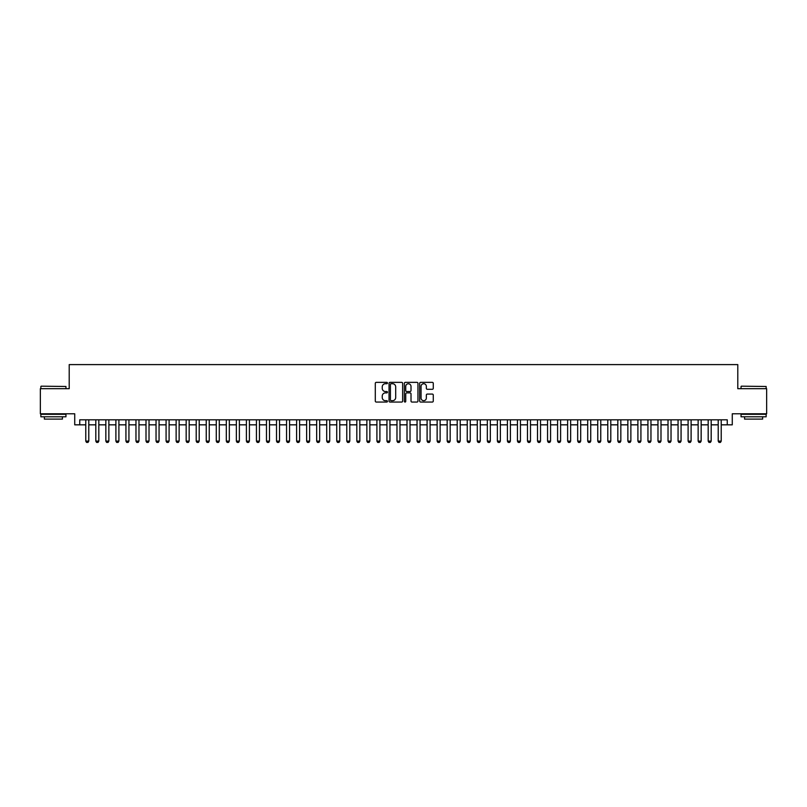 <?xml version="1.0" encoding="UTF-8"?>
<svg xmlns="http://www.w3.org/2000/svg" width="807" height="807" viewBox="0 0 807 807"><rect width="100%" height="100%" fill="white"/><g stroke="black" fill="none" stroke-linecap="round" stroke-linejoin="round"><path stroke-width="1.21" d="M387.441 383.043A0.686 0.686 0 0 0 386.745 382.357L376.284 382.357A0.989 0.989 0 0 0 375.295 383.335L375.295 401.079A0.989 0.989 0 0 0 376.284 402.057L386.745 402.057A0.686 0.686 0 0 0 387.441 401.372A0.686 0.686 0 0 0 386.745 400.686L385.393 400.686A3.157 3.157 0 0 1 382.246 397.528L382.246 396.045A3.157 3.157 0 0 1 385.393 392.898L386.745 392.898A0.686 0.686 0 0 0 387.441 392.202A0.686 0.686 0 0 0 386.745 391.516L385.393 391.516A3.157 3.157 0 0 1 382.246 388.359L382.246 386.886A3.157 3.157 0 0 1 385.393 383.728L386.745 383.728A0.686 0.686 0 0 0 387.441 383.043M432.3 389.297A0.989 0.989 0 0 0 433.278 388.318L433.278 383.335A0.989 0.989 0 0 0 432.3 382.357L420.669 382.357A0.989 0.989 0 0 0 419.68 383.335L419.68 401.079A0.989 0.989 0 0 0 420.669 402.057L432.3 402.057A0.989 0.989 0 0 0 433.278 401.079L433.278 395.067A0.989 0.989 0 0 0 432.3 394.078L427.317 394.078A0.989 0.989 0 0 0 426.338 395.067L426.338 398.043A2.633 2.633 0 0 1 423.695 400.686A2.633 2.633 0 0 1 421.062 398.043L421.062 386.371A2.633 2.633 0 0 1 423.695 383.728A2.633 2.633 0 0 1 426.338 386.371L426.338 388.318A0.989 0.989 0 0 0 427.317 389.297L432.3 389.297M79.752 424.835L79.752 419.811L727.248 419.811L727.248 424.835L732.272 424.835L732.272 413.789L766.65 413.789L766.65 388.692L737.79 388.692L737.79 364.603L69.21 364.603L69.21 388.692L40.35 388.692L40.35 413.789L74.728 413.789L74.728 424.835L85.774 424.835M402.643 383.335A0.989 0.989 0 0 0 401.654 382.357L390.023 382.357A0.989 0.989 0 0 0 389.045 383.335L389.045 401.079A0.989 0.989 0 0 0 390.023 402.057L401.654 402.057A0.989 0.989 0 0 0 402.643 401.079L402.643 383.335M405.346 382.357L416.977 382.357A0.989 0.989 0 0 1 417.955 383.335L417.955 401.079A0.989 0.989 0 0 1 416.977 402.057L412.004 402.057A0.989 0.989 0 0 1 411.015 401.079L411.015 393.887A0.989 0.989 0 0 0 410.027 392.898L406.728 392.898A0.989 0.989 0 0 0 405.739 393.887L405.739 401.372A0.686 0.686 0 0 1 405.053 402.057A0.686 0.686 0 0 1 404.357 401.372L404.357 383.335A0.989 0.989 0 0 1 405.346 382.357M88.79 424.835L95.811 424.835M98.827 424.835L105.848 424.835M108.864 424.835L115.895 424.835M118.901 424.835L125.932 424.835M128.938 424.835L135.969 424.835M138.975 424.835L146.006 424.835M149.023 424.835L156.044 424.835M159.06 424.835L166.081 424.835M169.097 424.835L176.128 424.835M179.134 424.835L186.165 424.835M189.171 424.835L196.202 424.835M199.208 424.835L206.239 424.835M209.255 424.835L216.276 424.835M219.292 424.835L226.313 424.835M229.329 424.835L236.36 424.835M239.366 424.835L246.397 424.835M249.403 424.835L256.434 424.835M259.44 424.835L266.471 424.835M269.488 424.835L276.508 424.835M279.525 424.835L286.546 424.835M289.562 424.835L296.593 424.835M299.599 424.835L306.63 424.835M309.636 424.835L316.667 424.835M319.673 424.835L326.704 424.835M329.72 424.835L336.741 424.835M339.757 424.835L346.778 424.835M349.794 424.835L356.815 424.835M359.831 424.835L366.862 424.835M369.868 424.835L376.899 424.835M379.905 424.835L386.936 424.835M389.952 424.835L396.973 424.835M399.99 424.835L407.01 424.835M410.027 424.835L417.048 424.835M420.064 424.835L427.095 424.835M430.101 424.835L437.132 424.835M440.138 424.835L447.169 424.835M450.185 424.835L457.206 424.835M460.222 424.835L467.243 424.835M470.259 424.835L477.28 424.835M480.296 424.835L487.327 424.835M490.333 424.835L497.364 424.835M500.37 424.835L507.401 424.835M510.407 424.835L517.438 424.835M520.454 424.835L527.475 424.835M530.492 424.835L537.512 424.835M540.529 424.835L547.56 424.835M550.566 424.835L557.597 424.835M560.603 424.835L567.634 424.835M570.64 424.835L577.671 424.835M580.687 424.835L587.708 424.835M590.724 424.835L597.745 424.835M600.761 424.835L607.792 424.835M610.798 424.835L617.829 424.835M620.835 424.835L627.866 424.835M630.872 424.835L637.903 424.835M640.919 424.835L647.94 424.835M650.956 424.835L657.977 424.835M660.994 424.835L668.025 424.835M671.031 424.835L678.062 424.835M681.068 424.835L688.099 424.835M691.105 424.835L698.136 424.835M701.152 424.835L708.173 424.835M711.189 424.835L718.21 424.835M721.226 424.835L727.248 424.835M391.113 383.728A0.686 0.686 0 0 0 390.417 384.425L390.417 399.99A0.686 0.686 0 0 0 391.113 400.686L392.535 400.686A3.157 3.157 0 0 0 395.692 397.528L395.692 386.886A3.157 3.157 0 0 0 392.535 383.728L391.113 383.728M411.015 386.422A2.633 2.633 0 0 0 408.382 383.779A2.633 2.633 0 0 0 405.739 386.422L405.739 390.527A0.989 0.989 0 0 0 406.728 391.516L410.027 391.516A0.989 0.989 0 0 0 411.015 390.527L411.015 386.422M88.79 419.811L88.79 441.096L88.034 442.397L86.531 442.397L85.774 441.096L85.774 419.811M85.774 441.096L88.79 441.096M41.157 386.18L65.952 386.482L41.157 386.18M53.403 416.805L40.854 416.805L40.854 414.294L65.952 414.294L65.952 416.805L53.403 416.805M62.432 416.805L62.432 419.105L44.365 419.105L44.365 416.805M741.351 386.18L766.146 386.482L741.351 386.18M753.597 416.805L741.048 416.805L741.048 414.294L766.146 414.294L766.146 416.805L753.597 416.805M762.635 416.805L762.635 419.105L744.568 419.105L744.568 416.805M98.827 419.811L98.827 441.096L98.071 442.397L96.568 442.397L95.811 441.096L95.811 419.811M95.811 441.096L98.827 441.096M108.864 419.811L108.864 441.096L108.108 442.397L106.605 442.397L105.848 441.096L105.848 419.811M105.848 441.096L108.864 441.096M118.901 419.811L118.901 441.096L118.155 442.397L116.642 442.397L115.895 441.096L115.895 419.811M115.895 441.096L118.901 441.096M128.938 419.811L128.938 441.096L128.192 442.397L126.679 442.397L125.932 441.096L125.932 419.811M125.932 441.096L128.938 441.096M138.975 419.811L138.975 441.096L138.229 442.397L136.726 442.397L135.969 441.096L135.969 419.811M135.969 441.096L138.975 441.096M149.023 419.811L149.023 441.096L148.266 442.397L146.763 442.397L146.006 441.096L146.006 419.811M146.006 441.096L149.023 441.096M159.06 419.811L159.06 441.096L158.303 442.397L156.8 442.397L156.044 441.096L156.044 419.811M156.044 441.096L159.06 441.096M169.097 419.811L169.097 441.096L168.34 442.397L166.837 442.397L166.081 441.096L166.081 419.811M166.081 441.096L169.097 441.096M179.134 419.811L179.134 441.096L178.377 442.397L176.874 442.397L176.128 441.096L176.128 419.811M176.128 441.096L179.134 441.096M189.171 419.811L189.171 441.096L188.424 442.397L186.911 442.397L186.165 441.096L186.165 419.811M186.165 441.096L189.171 441.096M199.208 419.811L199.208 441.096L198.461 442.397L196.958 442.397L196.202 441.096L196.202 419.811M196.202 441.096L199.208 441.096M209.255 419.811L209.255 441.096L208.499 442.397L206.995 442.397L206.239 441.096L206.239 419.811M206.239 441.096L209.255 441.096M219.292 419.811L219.292 441.096L218.536 442.397L217.033 442.397L216.276 441.096L216.276 419.811M216.276 441.096L219.292 441.096M229.329 419.811L229.329 441.096L228.573 442.397L227.07 442.397L226.313 441.096L226.313 419.811M226.313 441.096L229.329 441.096M239.366 419.811L239.366 441.096L238.61 442.397L237.107 442.397L236.36 441.096L236.36 419.811M236.36 441.096L239.366 441.096M249.403 419.811L249.403 441.096L248.657 442.397L247.144 442.397L246.397 441.096L246.397 419.811M246.397 441.096L249.403 441.096M259.44 419.811L259.44 441.096L258.694 442.397L257.191 442.397L256.434 441.096L256.434 419.811M256.434 441.096L259.44 441.096M269.488 419.811L269.488 441.096L268.731 442.397L267.228 442.397L266.471 441.096L266.471 419.811M266.471 441.096L269.488 441.096M279.525 419.811L279.525 441.096L278.768 442.397L277.265 442.397L276.508 441.096L276.508 419.811M276.508 441.096L279.525 441.096M289.562 419.811L289.562 441.096L288.805 442.397L287.302 442.397L286.546 441.096L286.546 419.811M286.546 441.096L289.562 441.096M299.599 419.811L299.599 441.096L298.842 442.397L297.339 442.397L296.593 441.096L296.593 419.811M296.593 441.096L299.599 441.096M309.636 419.811L309.636 441.096L308.889 442.397L307.376 442.397L306.63 441.096L306.63 419.811M306.63 441.096L309.636 441.096M319.673 419.811L319.673 441.096L318.926 442.397L317.413 442.397L316.667 441.096L316.667 419.811M316.667 441.096L319.673 441.096M329.72 419.811L329.72 441.096L328.963 442.397L327.46 442.397L326.704 441.096L326.704 419.811M326.704 441.096L329.72 441.096M339.757 419.811L339.757 441.096L339.001 442.397L337.497 442.397L336.741 441.096L336.741 419.811M336.741 441.096L339.757 441.096M349.794 419.811L349.794 441.096L349.038 442.397L347.535 442.397L346.778 441.096L346.778 419.811M346.778 441.096L349.794 441.096M359.831 419.811L359.831 441.096L359.075 442.397L357.572 442.397L356.815 441.096L356.815 419.811M356.815 441.096L359.831 441.096M369.868 419.811L369.868 441.096L369.122 442.397L367.609 442.397L366.862 441.096L366.862 419.811M366.862 441.096L369.868 441.096M379.905 419.811L379.905 441.096L379.159 442.397L377.646 442.397L376.899 441.096L376.899 419.811M376.899 441.096L379.905 441.096M389.952 419.811L389.952 441.096L389.196 442.397L387.693 442.397L386.936 441.096L386.936 419.811M386.936 441.096L389.952 441.096M399.99 419.811L399.99 441.096L399.233 442.397L397.73 442.397L396.973 441.096L396.973 419.811M396.973 441.096L399.99 441.096M410.027 419.811L410.027 441.096L409.27 442.397L407.767 442.397L407.01 441.096L407.01 419.811M407.01 441.096L410.027 441.096M420.064 419.811L420.064 441.096L419.307 442.397L417.804 442.397L417.048 441.096L417.048 419.811M417.048 441.096L420.064 441.096M430.101 419.811L430.101 441.096L429.354 442.397L427.841 442.397L427.095 441.096L427.095 419.811M427.095 441.096L430.101 441.096M440.138 419.811L440.138 441.096L439.391 442.397L437.878 442.397L437.132 441.096L437.132 419.811M437.132 441.096L440.138 441.096M450.185 419.811L450.185 441.096L449.428 442.397L447.925 442.397L447.169 441.096L447.169 419.811M447.169 441.096L450.185 441.096M460.222 419.811L460.222 441.096L459.465 442.397L457.962 442.397L457.206 441.096L457.206 419.811M457.206 441.096L460.222 441.096M470.259 419.811L470.259 441.096L469.503 442.397L467.999 442.397L467.243 441.096L467.243 419.811M467.243 441.096L470.259 441.096M480.296 419.811L480.296 441.096L479.54 442.397L478.037 442.397L477.28 441.096L477.28 419.811M477.28 441.096L480.296 441.096M490.333 419.811L490.333 441.096L489.587 442.397L488.074 442.397L487.327 441.096L487.327 419.811M487.327 441.096L490.333 441.096M500.37 419.811L500.37 441.096L499.624 442.397L498.111 442.397L497.364 441.096L497.364 419.811M497.364 441.096L500.37 441.096M510.407 419.811L510.407 441.096L509.661 442.397L508.158 442.397L507.401 441.096L507.401 419.811M507.401 441.096L510.407 441.096M520.454 419.811L520.454 441.096L519.698 442.397L518.195 442.397L517.438 441.096L517.438 419.811M517.438 441.096L520.454 441.096M530.492 419.811L530.492 441.096L529.735 442.397L528.232 442.397L527.475 441.096L527.475 419.811M527.475 441.096L530.492 441.096M540.529 419.811L540.529 441.096L539.772 442.397L538.269 442.397L537.512 441.096L537.512 419.811M537.512 441.096L540.529 441.096M550.566 419.811L550.566 441.096L549.809 442.397L548.306 442.397L547.56 441.096L547.56 419.811M547.56 441.096L550.566 441.096M560.603 419.811L560.603 441.096L559.856 442.397L558.343 442.397L557.597 441.096L557.597 419.811M557.597 441.096L560.603 441.096M570.64 419.811L570.64 441.096L569.893 442.397L568.39 442.397L567.634 441.096L567.634 419.811M567.634 441.096L570.64 441.096M580.687 419.811L580.687 441.096L579.93 442.397L578.427 442.397L577.671 441.096L577.671 419.811M577.671 441.096L580.687 441.096M590.724 419.811L590.724 441.096L589.967 442.397L588.464 442.397L587.708 441.096L587.708 419.811M587.708 441.096L590.724 441.096M600.761 419.811L600.761 441.096L600.005 442.397L598.501 442.397L597.745 441.096L597.745 419.811M597.745 441.096L600.761 441.096M610.798 419.811L610.798 441.096L610.042 442.397L608.539 442.397L607.792 441.096L607.792 419.811M607.792 441.096L610.798 441.096M620.835 419.811L620.835 441.096L620.089 442.397L618.576 442.397L617.829 441.096L617.829 419.811M617.829 441.096L620.835 441.096M630.872 419.811L630.872 441.096L630.126 442.397L628.623 442.397L627.866 441.096L627.866 419.811M627.866 441.096L630.872 441.096M640.919 419.811L640.919 441.096L640.163 442.397L638.66 442.397L637.903 441.096L637.903 419.811M637.903 441.096L640.919 441.096M650.956 419.811L650.956 441.096L650.2 442.397L648.697 442.397L647.94 441.096L647.94 419.811M647.94 441.096L650.956 441.096M660.994 419.811L660.994 441.096L660.237 442.397L658.734 442.397L657.977 441.096L657.977 419.811M657.977 441.096L660.994 441.096M671.031 419.811L671.031 441.096L670.274 442.397L668.771 442.397L668.025 441.096L668.025 419.811M668.025 441.096L671.031 441.096M681.068 419.811L681.068 441.096L680.321 442.397L678.808 442.397L678.062 441.096L678.062 419.811M678.062 441.096L681.068 441.096M691.105 419.811L691.105 441.096L690.358 442.397L688.845 442.397L688.099 441.096L688.099 419.811M688.099 441.096L691.105 441.096M701.152 419.811L701.152 441.096L700.395 442.397L698.892 442.397L698.136 441.096L698.136 419.811M698.136 441.096L701.152 441.096M711.189 419.811L711.189 441.096L710.432 442.397L708.929 442.397L708.173 441.096L708.173 419.811M708.173 441.096L711.189 441.096M721.226 419.811L721.226 441.096L720.469 442.397L718.966 442.397L718.21 441.096L718.21 419.811M718.21 441.096L721.226 441.096M40.854 388.692L40.854 386.482M46.574 414.294L46.574 413.789M60.222 414.294L60.222 413.789M65.952 388.692L65.952 386.482M741.048 388.692L741.048 386.482M746.778 414.294L746.778 413.789M760.426 414.294L760.426 413.789M766.146 388.692L766.146 386.482"/></g></svg>
